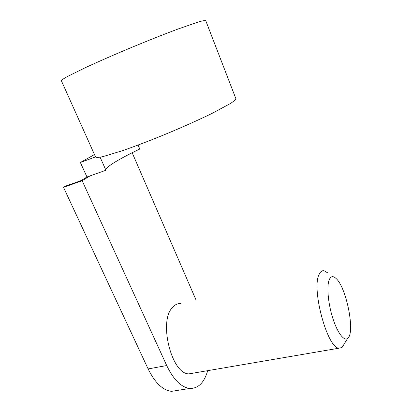 <?xml version="1.0" encoding="UTF-8"?>
<svg xmlns="http://www.w3.org/2000/svg" width="412" height="412" viewBox="0 0 412 412"><rect width="100%" height="100%" fill="white"/><g stroke="black" fill="none" stroke-linecap="round" stroke-linejoin="round"><path stroke-width="0.62" d="M100.106 157.204L105.935 170.254L90.058 175.883L82.153 180.744L166.716 365.552C173.56 379.704 181.239 387.337 189.752 388.449C198.193 388.634 204.172 382.707 207.694 370.666M166.716 365.552L148.119 368.915C154.984 382.836 162.797 390.313 171.562 391.354L177.927 390.339M327.88 272.986L324.213 270.797C322.05 270.354 320.32 271.626 319.027 274.624C311.369 288.802 327.113 347.64 338.829 348.217L342.058 347.486L344.478 343.531M193.388 373.118L188.974 373.869C171.778 374.467 158.543 322.096 172.139 307.846C174.544 304.88 177.309 303.459 180.441 303.587M235.865 98.638C235.695 99.596 233.851 101.239 230.334 103.561L212.144 113.362C199.367 119.588 184.576 126.232 167.777 133.287C150.931 140.234 135.826 146.039 122.457 150.694L102.82 156.642C98.746 157.482 96.331 157.611 95.584 157.029L61.383 80.747C61.589 80.082 63.52 78.713 67.177 76.632L86.031 67.341C99.261 61.244 114.551 54.559 131.907 47.292C149.298 40.098 164.846 33.944 178.55 28.825L198.574 21.939C202.678 20.785 205.068 20.358 205.737 20.657L235.865 98.638M95.527 156.9L80.366 162.498L94.477 154.552M105.853 170.068C105.039 167.365 119.593 158.651 139.781 149.036L138.072 145.065M90.058 175.883L86.958 176.985L80.366 162.498M82.153 180.744L63.51 187.326L65.585 186.075L81.025 180.616L86.958 176.985M148.119 368.915L63.51 187.326M196.045 300.029L132.175 152.754M329.162 279.918C326.608 286.407 328.091 303.402 332.726 317.997C337.335 332.633 343.984 341.44 347.599 338.422C355.566 333.174 346.384 287.159 335.986 278.419C332.994 275.664 330.723 276.164 329.162 279.918M189.752 388.449L171.562 391.354M338.829 348.217L188.974 373.869M347.599 338.422L342.058 347.486"/></g></svg>
